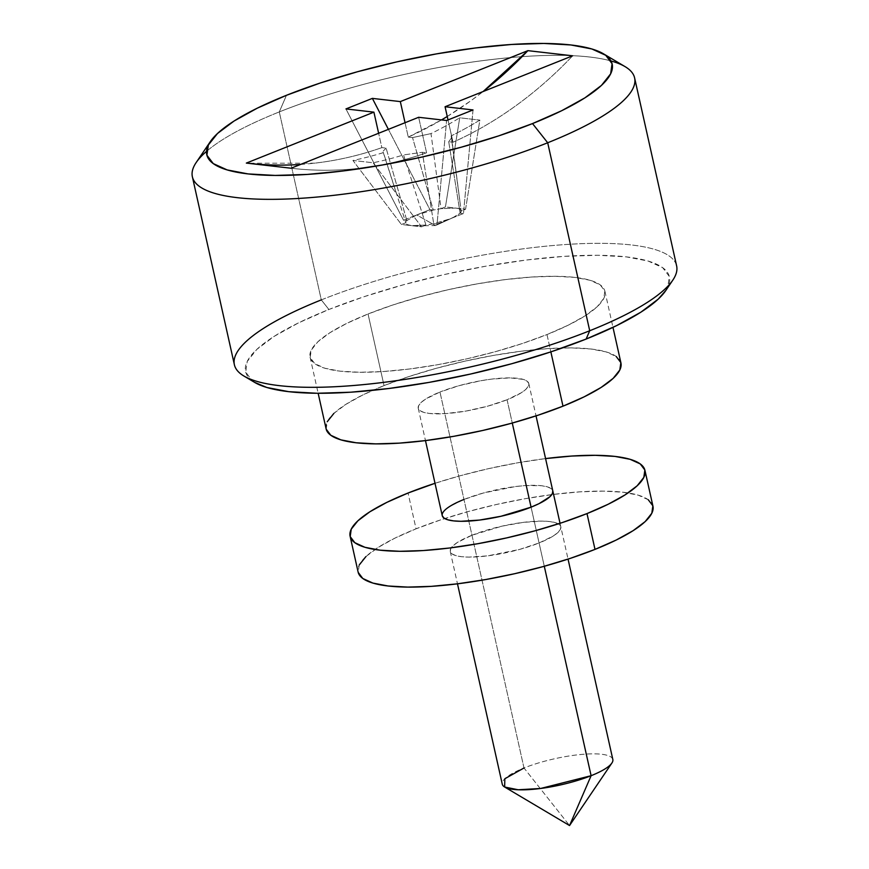 <?xml version="1.0" encoding="UTF-8"?>
<svg xmlns="http://www.w3.org/2000/svg" width="869" height="869" viewBox="0 0 869 869"><rect width="100%" height="100%" fill="white"/><g stroke="black" fill="none" stroke-linecap="round" stroke-linejoin="round"><path stroke-width="0.65" stroke-dasharray="4.34 3.26" d="M665.763 290.561A217.141 51.412 -12.6 0 0 569.597 256.018A217.141 51.412 -12.6 0 0 328.895 309.483L321.302 299.892A226.581 53.65 167.4 0 1 572.475 244.102A226.581 53.65 167.4 0 1 672.812 280.144M625.093 66.641A226.581 53.65 -12.6 0 0 279.286 111.916L286.466 95.297L279.286 111.916A226.581 53.65 167.4 0 1 610.983 60.96M452.879 217.684L435.445 225.582L450.272 218.782L433.707 223.67L425.951 225.049L411.482 225.647C407.811 225.201 405.921 224.235 405.823 222.736L406.866 220.585L416.729 214.925L435.445 225.582L416.729 214.925L433.283 210.037L429.938 209.657L403.509 220.205L406.866 220.585L416.729 214.925L403.509 220.205L406.866 220.585L386.118 148.143L381.849 147.643L378.634 133.261L381.849 147.643L386.118 148.143L406.866 220.585A28.319 6.702 -12.6 0 0 405.823 222.736L401.424 224.495L411.482 225.647L407.311 224.582L405.823 222.736L401.424 224.495L421.552 226.809L425.951 225.049L411.482 225.647L421.552 226.809L373.04 162.764L352.912 160.45L401.424 224.495L352.912 160.45A453.151 363.807 96.6 0 0 383.403 152.607L405.823 222.736L383.403 152.607A453.151 363.807 -83.4 0 1 352.912 160.45L373.04 162.764L421.552 226.809L425.951 225.049L403.531 154.921A453.151 363.807 -83.4 0 1 373.04 162.764A453.151 363.807 96.6 0 0 403.531 154.921L425.951 225.049A28.319 6.702 -12.6 0 0 433.707 223.67L437.064 224.061L463.481 213.513L460.125 213.122L456.377 215.903L450.272 218.782L433.707 223.67L437.064 224.061L446.612 120.498L437.064 224.061L463.481 213.513L460.125 213.122L448.73 141.745L452.999 142.244L448.013 119.933L452.999 142.244C474.756 132.457 495.699 120.291 515.806 105.757C535.923 91.223 554.867 74.571 572.638 55.801A453.151 363.807 -83.4 0 1 452.999 142.244L448.73 141.745L460.125 213.122A28.319 6.702 -12.6 0 0 461.178 210.982L465.578 209.223L455.519 208.06L459.69 209.125L461.178 210.982L465.578 209.223L479.851 120.107A453.151 363.807 -83.4 0 1 451.141 135.912L461.178 210.982L451.141 135.912A453.151 363.807 96.6 0 0 479.851 120.107L465.578 209.223L445.449 206.909L441.05 208.669L455.519 208.06L445.449 206.909L441.05 208.669L431.013 133.598A453.151 363.807 96.6 0 0 459.723 117.793L445.449 206.909L459.723 117.793L479.851 120.107L459.723 117.793A453.151 363.807 -83.4 0 1 431.013 133.598L441.05 208.669A28.319 6.702 -12.6 0 0 433.283 210.037L429.938 209.657L388.4 129.362L429.938 209.657L416.729 214.925L433.283 210.037L412.536 137.584L433.283 210.037L441.05 208.669L455.519 208.06C459.19 208.506 461.081 209.483 461.178 210.982L460.125 213.122L452.879 217.684L435.445 225.582L416.316 225.853M612.83 759.484A56.648 13.415 -12.6 0 0 580.796 754.498A56.648 13.415 -12.6 0 0 523.996 767.99L569.553 825.55L523.996 767.99A56.648 13.415 167.4 0 1 586.792 754.031A56.648 13.415 167.4 0 1 611.885 763.047M507.072 399.74L512.275 423.04L507.072 399.74L521.367 392.723L525.875 389.323L528.374 386.184L528.765 383.403L527.038 381.111L523.247 379.395L510.157 377.885L491.485 379.123L480.926 380.72L459.364 385.597L439.964 392.028A56.648 13.415 167.4 0 1 496.764 378.536A56.648 13.415 167.4 0 1 528.797 383.522A56.648 13.415 167.4 0 1 507.072 399.74A56.648 13.415 167.4 0 1 450.272 413.231A56.648 13.415 167.4 0 1 418.239 408.245A56.648 13.415 167.4 0 1 439.964 392.028L425.669 399.045L421.161 402.445L418.662 405.595L418.261 408.365L419.999 410.657L423.79 412.373L429.482 413.47L445.678 413.601L466.11 411.048L487.661 406.181L507.072 399.74M531.078 507.159L544.287 566.262L531.078 507.159M523.996 767.99L439.964 392.028L523.996 767.99A56.648 13.415 -12.6 0 0 502.271 784.196M546.981 334.554L550.859 351.88L546.981 334.554L568.174 325.212L585.109 315.838L597.133 306.779L603.803 298.393L604.846 291.006L600.229 284.891L590.127 280.296L574.93 277.385L555.215 276.277L531.752 277.015L505.432 279.579L477.266 283.848L448.35 289.67L419.781 296.829L392.669 305.041L368.043 313.991A151.054 35.77 167.4 0 1 519.499 278.015A151.054 35.77 167.4 0 1 604.922 291.321A151.054 35.77 167.4 0 1 546.981 334.554A151.054 35.77 167.4 0 1 395.514 370.531A151.054 35.77 167.4 0 1 310.092 357.224A151.054 35.77 167.4 0 1 368.043 313.991L346.85 323.333L329.916 332.718L317.88 341.767L311.221 350.153L310.179 357.539L314.795 363.655L324.897 368.25L340.094 371.161L359.809 372.269L383.272 371.53L409.592 368.977L437.748 364.698L466.675 358.875L495.243 351.717L522.356 343.505L546.981 334.554M620.933 362.938A151.054 35.77 -12.6 0 0 535.51 349.62A151.054 35.77 -12.6 0 0 384.044 385.597L368.043 313.991L384.044 385.597A151.054 35.77 -12.6 0 0 326.103 428.83M676.625 265.892A226.581 53.65 -12.6 0 0 548.502 245.938A226.581 53.65 -12.6 0 0 321.302 299.892L279.286 111.916L321.302 299.892A226.581 53.65 -12.6 0 0 234.391 364.752M206.529 151.369A226.581 53.65 167.4 0 1 279.286 111.916A226.581 53.65 -12.6 0 0 196.188 162.514M254.541 382.327L252.358 380.883L245.71 372.106L247.22 361.482L256.8 349.425L274.093 336.412L298.436 322.92L328.895 309.483L364.296 296.622L403.281 284.826L444.341 274.539L485.912 266.164L526.397 260.016L564.231 256.344L597.959 255.28L626.299 256.876L648.144 261.048L662.667 267.663L669.304 276.451L667.805 287.063L665.926 290.333M333.892 413.383L345.927 404.324L362.862 394.939L384.044 385.597L408.669 376.646L435.793 368.434L464.361 361.287L493.277 355.454L521.433 351.185L547.752 348.632L571.226 347.893L590.931 349.001L606.127 351.902L616.23 356.507M326.179 429.156L327.222 421.769M405.052 122.714L408.267 137.096L412.536 137.584L431.013 133.598L412.536 137.584L408.267 137.096L441.528 119.911A453.151 363.807 96.6 0 1 408.267 137.096L405.052 122.714M345.949 108.929L403.509 220.205L345.949 108.929M473.029 109.95L463.481 213.513L473.029 109.95M418.652 117.282L426.581 152.792L422.312 152.303L433.707 223.67L422.312 152.303L403.531 154.921L422.312 152.303L426.581 152.792A453.151 363.807 -83.4 0 1 292.071 168.347A453.151 363.807 -83.4 0 1 291.082 168.228C313.644 170.9 336.314 170.932 359.093 168.336C381.882 165.751 404.378 160.559 426.581 152.792L418.652 117.282M451.435 137.986L448.73 141.745L451.435 137.986M383.229 151.076L386.118 148.143L383.229 151.076M246.34 163.09A453.151 363.807 96.6 0 0 247.328 163.198A453.151 363.807 96.6 0 0 248.317 163.307M300.544 164.447A453.151 363.807 96.6 0 0 381.849 147.643C359.636 155.421 337.139 160.602 314.361 163.198L247.426 163.209M447.242 116.489L471.074 100.619L483.153 91.527A453.151 363.807 96.6 0 1 447.242 116.489M321.302 299.892L328.895 309.483A217.141 51.412 -12.6 0 0 254.726 382.436M471.976 535.25A56.648 13.415 -12.6 0 0 450.251 551.467A56.648 13.415 -12.6 0 0 482.284 556.453A56.648 13.415 -12.6 0 0 539.084 542.962L519.684 549.404L487.563 555.867L468.891 557.105L461.504 556.692L455.801 555.595L452.01 553.879L450.283 551.587L450.674 548.817L453.173 545.667L457.681 542.267L471.976 535.25L502.097 526.136L523.496 522.345L542.169 521.107L549.566 521.519L555.258 522.617L559.049 524.333L560.777 526.625L560.386 529.406L557.887 532.545L553.379 535.945L539.084 542.962A56.648 13.415 -12.6 0 0 560.809 526.744A56.648 13.415 -12.6 0 0 528.776 521.758A56.648 13.415 -12.6 0 0 471.976 535.25L463.981 499.447L471.976 535.25M652.869 505.834L652.934 506.127A151.054 35.77 -12.6 0 0 567.522 492.842A151.054 35.77 -12.6 0 0 416.055 528.819L408.061 493.016L416.055 528.819L394.874 538.161L377.939 547.546L365.903 556.605M435.011 483.294A151.054 35.77 167.4 0 1 545.58 458.582L517.283 462.873L488.367 468.695L459.799 475.854L435.011 483.294M442.278 515.773L442.669 513.003L445.167 509.864L449.675 506.464L463.981 499.447L483.381 493.005L515.502 486.542L525.365 485.575L541.561 485.717L547.253 486.803L551.044 488.53L552.782 490.822L560.809 526.744M648.252 499.729L638.15 495.124L622.943 492.223L603.238 491.115L579.775 491.854L553.455 494.407L525.289 498.676L496.373 504.509L467.804 511.656L440.681 519.868L416.055 528.819A151.054 35.77 -12.6 0 0 358.115 572.052M359.234 564.991L358.191 572.378M463.981 499.447A56.648 13.415 167.4 0 1 520.77 485.956A56.648 13.415 167.4 0 1 552.803 490.942M528.797 383.522L536.032 415.882M560.038 523.301L568.044 559.104M604.922 291.321L612.982 327.374M310.092 357.224L318.152 393.266M418.239 408.245L425.473 440.605M450.251 551.467L457.485 583.827M451.5 136.933L459.799 200.413M383.164 152.151L396.275 193.103M247.328 163.198L292.071 168.347"/><path stroke-width="1.3" d="M192.375 176.765L234.391 364.752A226.581 53.65 -12.6 0 0 362.514 384.706A226.581 53.65 -12.6 0 0 589.714 330.752L586.13 339.062A217.141 51.412 -12.6 0 0 665.763 290.561L672.812 280.144A226.581 53.65 167.4 0 1 589.714 330.752A226.581 53.65 -12.6 0 0 676.625 265.892L634.609 77.917A226.581 53.65 167.4 0 1 547.698 142.766A226.581 53.65 -12.6 0 0 625.093 66.641L603.455 53.802A207.702 49.185 167.4 0 1 532.512 123.583L547.698 142.766L589.714 330.752L547.698 142.766A226.581 53.65 167.4 0 1 320.498 196.731A226.581 53.65 167.4 0 1 192.375 176.765A226.581 53.65 167.4 0 1 206.529 151.369M210.287 141.68L196.188 162.514A226.581 53.65 -12.6 0 0 296.525 198.566A226.581 53.65 -12.6 0 0 547.698 142.766L532.512 123.583A207.702 49.185 167.4 0 1 302.271 174.734A207.702 49.185 167.4 0 1 210.287 141.68A207.702 49.185 167.4 0 1 286.466 95.297L257.333 108.147L234.043 121.041L217.5 133.5L208.343 145.025L206.898 155.193L213.253 163.589L227.146 169.911L248.045 173.909L275.147 175.429L307.409 174.419L343.603 170.9L382.317 165.023L422.084 157.017L461.363 147.176L498.654 135.89L532.512 123.583L561.646 110.732L584.935 97.839L601.478 85.379L610.635 73.854L612.08 63.698L605.726 55.29L591.832 48.968L570.933 44.971L543.831 43.45L511.569 44.471L475.376 47.98L436.662 53.856L396.894 61.862L357.615 71.703L320.324 82.99L286.466 95.297A207.702 49.185 167.4 0 1 603.455 53.802M457.485 583.827L502.271 784.196A56.648 13.415 -12.6 0 0 534.305 789.193A56.648 13.415 -12.6 0 0 591.105 775.702L544.287 566.262L591.105 775.702L540.648 788.465L518.196 789.769L504.65 787.021L569.553 825.55L611.885 763.047A56.648 13.415 167.4 0 1 591.105 775.702L569.553 825.55L591.105 775.702A56.648 13.415 -12.6 0 0 612.83 759.484L568.044 559.104M512.275 423.04L531.078 507.159L512.275 423.04M318.152 393.266L326.103 428.83A151.054 35.77 -12.6 0 0 411.526 442.147A151.054 35.77 -12.6 0 0 562.993 406.171L550.859 351.88L562.993 406.171A151.054 35.77 -12.6 0 0 620.933 362.938L612.982 327.374M610.983 60.96A226.581 53.65 167.4 0 1 634.609 77.917M246.34 163.09L373.909 112.144L378.634 133.261L373.909 112.144L345.949 108.929L372.366 98.382L388.4 129.362L372.366 98.382L400.327 101.597L527.896 50.652A453.151 363.807 96.6 0 1 483.142 91.527L527.896 50.652L572.638 55.801L445.069 106.735L448.013 119.933L445.069 106.735L473.029 109.95L446.612 120.498L418.652 117.282L291.082 168.228L246.34 163.09L373.909 112.144L345.949 108.929L372.366 98.382L400.327 101.597L527.896 50.652L572.638 55.801L445.069 106.735L473.029 109.95L446.612 120.498L418.652 117.282L291.082 168.228L247.426 163.209M665.926 290.333L658.224 299.121L640.931 312.145L616.588 325.625L586.13 339.062L550.729 351.923L511.743 363.731L470.672 374.018L429.101 382.393L388.628 388.53L350.794 392.201L317.055 393.266L288.725 391.669L266.87 387.498L254.541 382.327M616.23 356.507L620.857 362.612L619.814 369.998L613.145 378.384L601.109 387.444L584.174 396.829L562.993 406.171L538.367 415.121L511.244 423.333L482.675 430.481L453.759 436.314L425.593 440.583L399.273 443.136L375.81 443.874L356.105 442.766L340.898 439.866L330.796 435.271L326.179 429.156M327.222 421.769L333.892 413.383M504.65 787.021L504.835 778.743L523.996 767.99M400.327 101.597L405.052 122.714L400.327 101.597M248.317 163.307A453.151 363.807 96.6 0 0 300.544 164.447M441.528 119.911L447.242 116.489A453.151 363.807 96.6 0 1 441.517 119.911M243.907 376.016L254.726 382.436A217.141 51.412 -12.6 0 0 586.13 339.062L589.714 330.752A226.581 53.65 167.4 0 1 243.907 376.016A226.581 53.65 167.4 0 1 321.302 299.892M552.782 490.822L552.391 493.592L549.892 496.742L539.03 503.651L531.078 507.159A56.648 13.415 167.4 0 1 474.278 520.65A56.648 13.415 167.4 0 1 442.245 515.654A56.648 13.415 167.4 0 1 463.981 499.447M358.191 572.378L362.808 578.493L372.92 583.088L388.117 585.988L407.822 587.096L431.296 586.358L457.615 583.805L485.771 579.536L514.687 573.703L543.255 566.555L570.379 558.343L595.004 549.393A151.054 35.77 -12.6 0 0 652.945 506.16L644.939 470.346A151.054 35.77 167.4 0 1 586.999 513.59L595.004 549.393L616.186 540.051L633.121 530.666L645.156 521.606L651.826 513.221L652.869 505.834L648.252 499.729M350.109 536.249L358.115 572.052A151.054 35.77 -12.6 0 0 443.538 585.369A151.054 35.77 -12.6 0 0 595.004 549.393L586.999 513.59A151.054 35.77 167.4 0 1 435.532 549.556A151.054 35.77 167.4 0 1 350.109 536.249A151.054 35.77 167.4 0 1 408.061 493.016A151.054 35.77 167.4 0 1 435.011 483.294L408.061 493.016L386.868 502.358L369.933 511.743L357.898 520.803L351.239 529.178L350.196 536.575L354.813 542.68L364.915 547.285L380.111 550.186L399.827 551.294L423.29 550.555L449.61 548.002L477.765 543.722L506.692 537.9L535.261 530.742L562.373 522.541L586.999 513.59L608.191 504.237L625.126 494.863L637.151 485.804L643.82 477.418L644.863 470.031L640.247 463.916L630.144 459.321L614.948 456.41L595.232 455.313L571.769 456.051L545.45 458.604M545.58 458.582A151.054 35.77 167.4 0 1 644.939 470.346M552.803 490.942A56.648 13.415 167.4 0 1 531.078 507.159L500.968 516.273L479.558 520.064L460.885 521.302L453.499 520.879L447.796 519.792L444.005 518.065L442.278 515.773M365.903 556.605L359.234 564.991M536.032 415.882L560.038 523.301M425.473 440.605L442.245 515.665"/></g></svg>
